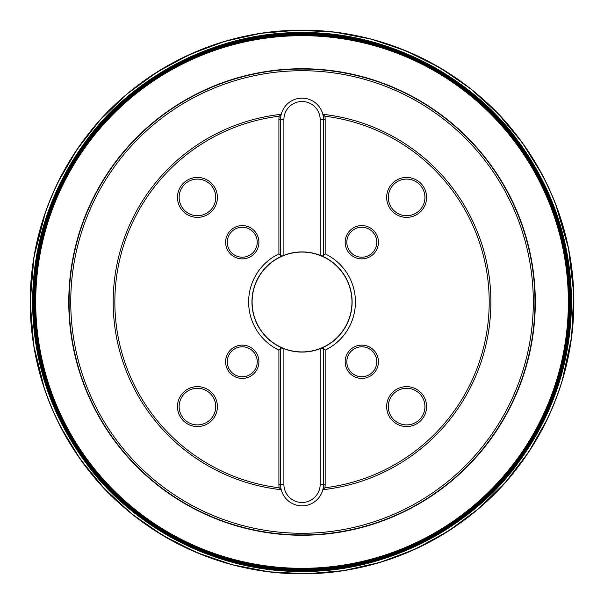 <?xml version="1.0" encoding="UTF-8"?>
<svg xmlns="http://www.w3.org/2000/svg" width="604" height="604" viewBox="0 0 604 604"><rect width="100%" height="100%" fill="white"/><g stroke="black" fill="none" stroke-linecap="round" stroke-linejoin="round"><path stroke-width="0.91" d="M33.748 302A268.282 268.282 0 0 1 436.171 69.656A268.282 268.282 0 0 1 436.171 534.344A268.282 268.282 0 0 1 33.748 302M33.779 302A268.252 268.252 0 0 1 436.156 69.686A268.252 268.252 0 0 1 436.156 534.314A268.252 268.252 0 0 1 33.779 302M34.247 302A267.783 267.783 0 0 1 435.929 70.087A267.783 267.783 0 0 1 435.929 533.913A267.783 267.783 0 0 1 34.247 302M34.3 302A267.738 267.738 0 0 1 435.899 70.132A267.738 267.738 0 0 1 435.899 533.868A267.738 267.738 0 0 1 34.3 302M534.97 302A232.94 232.94 0 0 1 302.03 534.94A232.94 232.94 0 0 1 69.09 302A232.94 232.94 0 0 1 302.03 69.06A232.94 232.94 0 0 1 534.97 302M34.904 302A267.127 267.127 0 0 1 302.03 34.873A267.127 267.127 0 0 1 569.164 302A267.127 267.127 0 0 1 302.03 569.127A267.127 267.127 0 0 1 34.904 302A267.127 267.127 0 0 0 435.597 533.34A267.127 267.127 0 0 0 435.597 70.66A267.127 267.127 0 0 0 34.904 302A267.127 267.127 0 0 0 435.597 533.34A267.127 267.127 0 0 0 435.597 70.66A267.127 267.127 0 0 0 34.904 302A267.127 267.127 0 0 1 302.03 34.873A267.127 267.127 0 0 1 569.164 302A267.127 267.127 0 0 1 302.03 569.127A267.127 267.127 0 0 1 34.904 302M69.09 302A232.94 232.94 0 0 0 418.504 503.728A232.94 232.94 0 0 0 418.504 100.264A232.94 232.94 0 0 0 69.09 302A232.94 232.94 0 0 0 418.504 503.728A232.94 232.94 0 0 0 418.504 100.264A232.94 232.94 0 0 0 69.09 302M323.533 256.768A50.079 50.079 0 0 0 320.173 255.318L320.173 119.645L323.502 119.645A21.465 21.465 0 0 0 322.823 114.299L324.907 116.217A187.187 187.187 0 0 1 324.907 487.783L322.823 489.701A21.465 21.465 0 0 1 281.238 489.701L279.154 487.783A187.187 187.187 0 0 1 279.154 116.217L281.238 114.299A188.848 188.848 0 0 0 281.238 489.701A21.465 21.465 0 0 1 280.566 484.355L280.566 348.108A1.661 1.661 0 0 0 280.203 347.073L280.566 349.082L278.905 350.139A53.409 53.409 0 0 1 278.905 253.861L280.566 254.918L280.566 255.892A1.661 1.661 0 0 1 280.203 256.927L280.566 255.892L282.491 255.892L280.203 256.927A50.079 50.079 0 0 0 280.203 347.073A50.079 50.079 0 0 0 280.256 347.104M325.163 253.861L325.163 119.645L323.502 119.645L323.502 255.892L323.502 254.918L325.163 253.861A53.409 53.409 0 0 1 325.163 350.139L323.502 349.082L323.502 348.108L323.502 484.355A21.465 21.465 0 0 1 322.823 489.701A188.848 188.848 0 0 0 322.823 114.299A21.465 21.465 0 0 0 280.566 119.645L280.566 255.892A1.661 1.661 0 0 1 280.203 256.927A50.079 50.079 0 0 1 320.173 255.318L323.865 256.927A50.079 50.079 0 0 0 323.804 256.896M323.744 347.134A50.079 50.079 0 0 0 323.865 347.073L323.502 348.108A1.661 1.661 0 0 1 323.865 347.073A50.079 50.079 0 0 0 323.865 256.927L323.502 255.892A1.661 1.661 0 0 0 323.865 256.927A1.661 1.661 0 0 1 323.502 255.892L321.577 255.892M278.905 253.861L278.905 119.645L283.895 119.645L283.895 255.318L282.491 255.892M279.154 487.783A23.133 23.133 0 0 1 278.905 484.355L278.905 350.139M325.163 350.139L325.163 484.355A23.133 23.133 0 0 1 324.907 487.783M279.154 116.217A23.133 23.133 0 0 0 278.905 119.645M325.163 119.645A23.133 23.133 0 0 0 324.907 116.217M242.264 346.794A14.972 14.972 0 0 1 255.235 369.255A14.972 14.972 0 0 1 229.293 369.255A14.972 14.972 0 0 1 242.264 346.794M225.624 361.766A16.64 16.64 0 0 0 242.264 378.406A16.64 16.64 0 0 0 258.905 361.766A16.64 16.64 0 0 0 242.264 345.126A16.64 16.64 0 0 0 225.624 361.766M361.804 346.794A14.972 14.972 0 0 0 348.833 369.255A14.972 14.972 0 0 0 374.767 369.255A14.972 14.972 0 0 0 361.804 346.794M345.163 361.766A16.64 16.64 0 0 0 361.804 378.406A16.64 16.64 0 0 0 378.436 361.766A16.64 16.64 0 0 0 361.804 345.126A16.64 16.64 0 0 0 345.163 361.766M361.804 257.206A14.972 14.972 0 0 1 348.833 234.745A14.972 14.972 0 0 1 374.767 234.745A14.972 14.972 0 0 1 361.804 257.206M345.163 242.234A16.64 16.64 0 0 0 361.804 258.874A16.64 16.64 0 0 0 378.436 242.234A16.64 16.64 0 0 0 361.804 225.594A16.64 16.64 0 0 0 345.163 242.234M242.264 257.206A14.972 14.972 0 0 0 255.235 234.745A14.972 14.972 0 0 0 229.293 234.745A14.972 14.972 0 0 0 242.264 257.206M225.624 242.234A16.64 16.64 0 0 0 242.264 258.874A16.64 16.64 0 0 0 258.905 242.234A16.64 16.64 0 0 0 242.264 225.594A16.64 16.64 0 0 0 225.624 242.234M406.628 388.289A18.301 18.301 0 0 0 390.773 415.741A18.301 18.301 0 0 0 422.475 415.741A18.301 18.301 0 0 0 406.628 388.289M386.658 406.59A19.97 19.97 0 0 0 406.628 426.56A19.97 19.97 0 0 0 426.59 406.59A19.97 19.97 0 0 0 406.628 386.628A19.97 19.97 0 0 0 386.658 406.59M197.44 388.289A18.301 18.301 0 0 1 213.287 415.741A18.301 18.301 0 0 1 181.593 415.741A18.301 18.301 0 0 1 197.44 388.289M177.47 406.59A19.97 19.97 0 0 0 197.44 426.56A19.97 19.97 0 0 0 217.402 406.59A19.97 19.97 0 0 0 197.44 386.628A19.97 19.97 0 0 0 177.47 406.59M197.44 215.711A18.301 18.301 0 0 0 213.287 188.259A18.301 18.301 0 0 0 181.593 188.259A18.301 18.301 0 0 0 197.44 215.711M177.47 197.41A19.97 19.97 0 0 0 197.44 217.372A19.97 19.97 0 0 0 217.402 197.41A19.97 19.97 0 0 0 197.44 177.44A19.97 19.97 0 0 0 177.47 197.41M406.628 215.711A18.301 18.301 0 0 1 390.773 188.259A18.301 18.301 0 0 1 422.475 188.259A18.301 18.301 0 0 1 406.628 215.711M386.658 197.41A19.97 19.97 0 0 0 406.628 217.372A19.97 19.97 0 0 0 426.59 197.41A19.97 19.97 0 0 0 406.628 177.44A19.97 19.97 0 0 0 386.658 197.41M533.309 302A231.279 231.279 0 0 0 186.394 101.706A231.279 231.279 0 0 0 186.394 502.294A231.279 231.279 0 0 0 533.309 302M280.528 347.232A50.079 50.079 0 0 0 283.895 348.682L280.203 347.073A1.661 1.661 0 0 1 280.566 348.108L282.491 348.108M321.577 348.108L323.865 347.073A1.661 1.661 0 0 0 323.502 348.108L320.173 348.682A50.079 50.079 0 0 0 323.223 347.376M325.163 484.355L320.173 484.355L320.173 348.682A50.079 50.079 0 0 1 283.895 348.682L283.895 484.355L278.905 484.355M252.11 302A49.921 49.921 0 0 0 326.998 345.231A49.921 49.921 0 0 0 326.998 258.761A49.921 49.921 0 0 0 252.11 302M44.439 388.802L33.711 345.571L30.2 302A271.823 271.823 0 0 1 437.945 66.591A271.823 271.823 0 0 1 437.945 537.409A271.823 271.823 0 0 1 30.208 302A271.823 271.823 0 0 1 437.945 66.591A271.823 271.823 0 0 1 437.945 537.409A271.823 271.823 0 0 1 30.208 302L33.975 256.813L45.504 212.102M30.268 302A271.77 271.77 0 0 1 302.03 30.23A271.77 271.77 0 0 1 573.8 302A271.77 271.77 0 0 1 302.03 573.77A271.77 271.77 0 0 1 30.268 302M573.725 302C573.634 346.575 562.958 406.205 519.387 465.012C477.696 523.358 394.261 574.766 302.03 573.694C209.799 574.766 126.372 523.358 84.681 465.012C41.11 406.205 30.434 346.575 30.343 302C30.434 257.425 41.11 197.795 84.681 138.988C126.372 80.642 209.799 29.234 302.03 30.306C394.261 29.234 477.696 80.642 519.387 138.988C562.958 197.795 573.634 257.425 573.725 302M571.459 302C571.361 346.205 560.776 405.337 517.575 463.653C476.231 521.516 393.491 572.494 302.03 571.422C210.569 572.494 127.837 521.516 86.493 463.653C43.284 405.337 32.699 346.205 32.608 302C32.699 257.795 43.284 198.663 86.493 140.347C127.837 82.484 210.569 31.506 302.03 32.578C393.491 31.506 476.231 82.484 517.575 140.347C560.776 198.663 571.361 257.795 571.459 302M32.676 302A269.354 269.354 0 0 0 302.03 571.354A269.354 269.354 0 0 0 571.384 302A269.354 269.354 0 0 0 302.03 32.646A269.354 269.354 0 0 0 32.676 302M32.82 302A269.21 269.21 0 0 0 436.639 535.144A269.21 269.21 0 0 0 436.639 68.856A269.21 269.21 0 0 0 32.82 302M32.88 302A269.158 269.158 0 0 1 436.609 68.909A269.158 269.158 0 0 1 436.609 535.091A269.158 269.158 0 0 1 32.88 302M68.773 302A233.265 233.265 0 0 1 418.663 99.985A233.265 233.265 0 0 1 418.663 504.015A233.265 233.265 0 0 1 68.773 302M35.712 302A266.319 266.319 0 0 0 302.03 568.319A266.319 266.319 0 0 0 568.356 302A266.319 266.319 0 0 0 302.03 35.681A266.319 266.319 0 0 0 35.712 302M320.173 119.645A18.143 18.143 0 0 0 302.03 101.502A18.143 18.143 0 0 0 283.895 119.645M320.173 484.355A18.143 18.143 0 0 1 302.03 502.498A18.143 18.143 0 0 1 283.895 484.355M57.984 182.295L76.867 149.709L100.03 120.09L126.968 94.035L157.131 72.004L189.92 54.36L224.711 41.397L260.875 33.303L297.764 30.208L334.729 32.148L371.128 39.094L406.311 50.962L439.636 67.565L470.478 88.637L498.224 113.839L522.301 142.71L542.203 174.692M555.612 204.092L568.538 248.418L573.732 293.461L571.595 337.123L562.226 380.671M547.481 418.814L528.742 451.981L505.608 482.143L478.587 508.696L448.244 531.165L415.197 549.157L380.09 562.384L343.57 570.637L306.303 573.792L268.954 571.807L232.193 564.702L196.685 552.592L163.088 535.642L132.057 514.147L104.213 488.447L80.143 459.032L60.377 426.469"/></g></svg>
